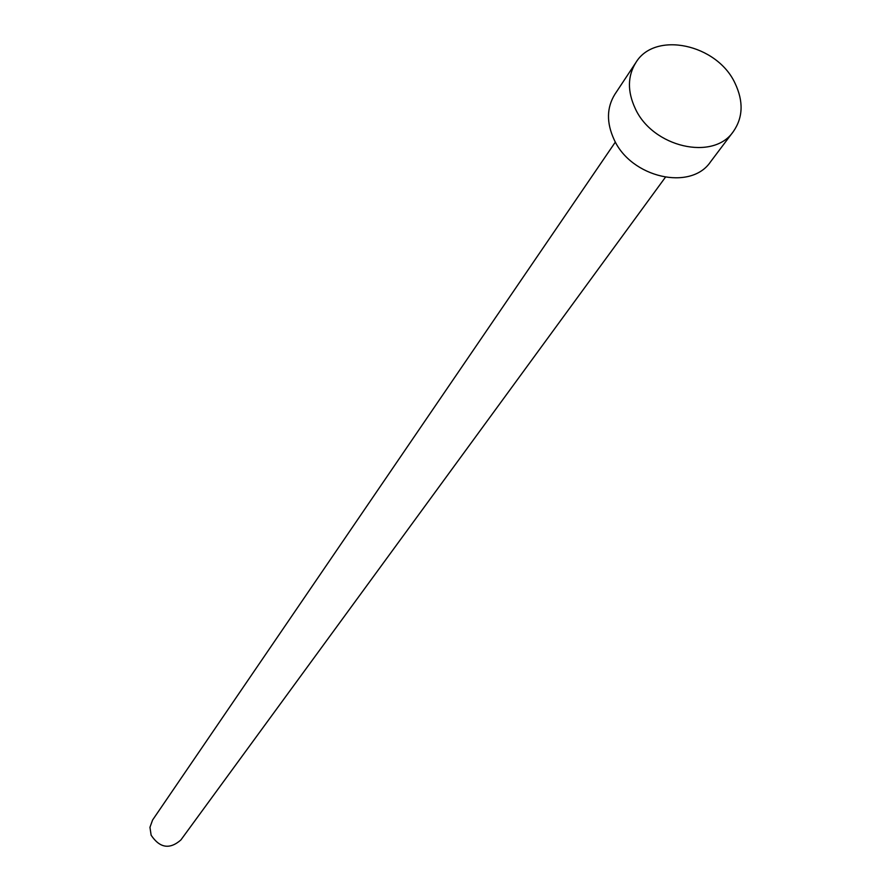 <?xml version="1.0" encoding="UTF-8"?>
<svg xmlns="http://www.w3.org/2000/svg" width="891" height="891" viewBox="0 0 891 891"><rect width="100%" height="100%" fill="white"/><g stroke="black" fill="none" stroke-linecap="round" stroke-linejoin="round"><path stroke-width="1.34" d="M665.343 177.331L180.862 839.979C169.702 849.691 159.79 848.098 151.136 835.212L149.955 827.327L152.595 820.01L615.38 142.037M733.371 131.512L710.506 161.872C690.815 191.264 631.062 177.71 614.077 139.519C606.37 122.713 606.626 107.644 614.868 94.301L635.851 62.604C654.818 30.751 716.965 44.015 735.03 83.231C743.617 101.351 743.072 117.445 733.371 131.512C713.468 161.249 652.635 147.271 635.216 108.457C627.309 91.383 627.52 76.091 635.851 62.604"/></g></svg>
